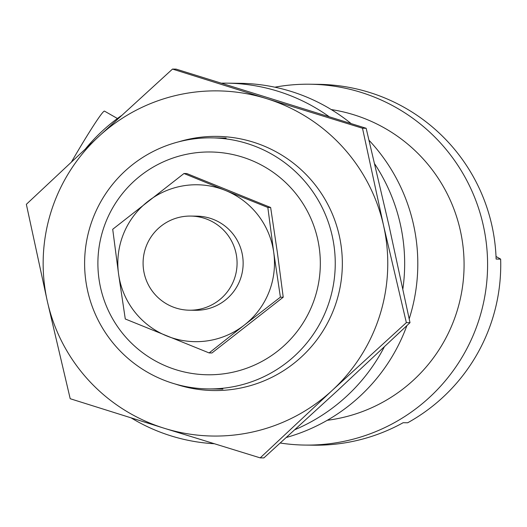 <?xml version="1.0" encoding="UTF-8"?>
<svg xmlns="http://www.w3.org/2000/svg" width="527" height="527" viewBox="0 0 527 527"><rect width="100%" height="100%" fill="white"/><g stroke="black" fill="none" stroke-linecap="round" stroke-linejoin="round"><path stroke-width="0.79" d="M280.285 443.029A180.445 180.142 -89.3 0 0 305.133 445.078L313.743 445.19A180.445 180.142 -89.3 0 0 403.148 422.713L407.681 422.773A180.445 180.142 -89.3 0 0 500.65 259.119L496.118 259.06A180.445 180.142 -89.3 0 0 318.387 84.333L309.777 84.221A180.445 180.142 -89.3 0 0 274.837 87.192M496.019 256.478L500.65 259.119M101.013 201.314A125.525 125.314 -89.3 0 0 208.317 388.913A125.525 125.314 -89.3 0 0 335.238 265.009A125.525 125.314 -89.3 0 0 101.013 201.314M112.449 208.29A111.401 111.217 90.7 0 1 305.08 207.078A111.401 111.217 90.7 0 1 209.812 374.783A111.401 111.217 90.7 0 1 112.449 208.29M71.573 161.763A70.611 3.57 -60.3 0 1 104.399 111.098A70.611 3.57 -60.3 0 1 104.498 111.125L117.429 118.496M305.133 445.078A180.445 180.142 -89.3 0 0 487.58 266.965A180.445 180.142 -89.3 0 0 309.777 84.221M327.247 420.296A156.908 156.644 -89.3 0 0 331.246 109.563M286.418 437.456A180.445 180.142 -89.3 0 0 406.877 325.633M409.202 318.842A180.445 180.142 -89.3 0 0 369.065 140.307M350.995 123.483A180.445 180.142 -89.3 0 0 239.989 83.319L226.847 83.154A180.445 180.142 -89.3 0 0 221.827 83.161M131.249 417.957A180.445 180.142 -89.3 0 0 214.153 443.727M295.001 429.637A180.445 180.142 -89.3 0 0 384.275 346.964M402.878 288.901A180.445 180.142 -89.3 0 0 374.717 163.943M328.914 116.52A180.445 180.142 -89.3 0 0 226.847 83.154M121.329 115.683A180.445 180.142 -89.3 0 0 85.69 148.601M146.124 246.491A47.074 46.995 -89.3 0 0 189.476 310.205A47.074 46.995 -89.3 0 0 237.071 263.744A47.074 46.995 -89.3 0 0 146.124 246.491M260.2 457.871L164.312 428.286A172.599 172.309 -89.3 0 0 383.531 225.418A172.599 172.309 -89.3 0 0 266.609 98.641L362.497 128.232L383.531 225.418L406.35 322.629L332.385 390.237L260.2 457.871L263.856 457.923L337.82 390.309L410.006 322.676L388.972 225.49L366.153 128.278L176.156 69.129L172.5 69.077L266.609 98.641A172.599 172.309 -89.3 0 0 98.536 136.691L172.5 69.077M164.312 428.286L70.203 398.722L47.384 301.51A172.599 172.309 -89.3 0 0 164.312 428.286M47.384 301.51L26.35 204.324L98.536 136.691A172.599 172.309 -89.3 0 0 47.384 301.51M410.006 322.676L406.35 322.629M366.153 128.278L362.497 128.232M178.528 141.875A127.093 126.882 90.7 0 1 300.634 357.662A127.093 126.882 90.7 0 1 175.412 384.064M193.719 216.208A47.074 46.995 90.7 0 1 239.719 280.858A47.074 46.995 90.7 0 1 192.513 310.146M280.404 297.169L244.363 325.047A78.457 78.325 -89.3 0 0 273.717 252.308L280.404 297.169L283.223 297.208L277.34 252.354L270.647 207.493L186.802 173.548L183.989 173.508L225.503 190.478A78.457 78.325 -89.3 0 0 118.588 274.126A78.457 78.325 -89.3 0 0 244.363 325.047L209.127 352.932L125.281 318.987L118.588 274.126L112.712 229.278L183.989 173.508M225.503 190.478L267.835 207.46L273.717 252.308A78.457 78.325 -89.3 0 0 225.503 190.478M209.127 352.932L211.946 352.971L283.223 297.208M270.647 207.493L267.835 207.46M226.136 138.067L211.544 137.876M222.908 389.097L208.317 388.913M196.755 216.149L190.688 216.07M195.55 310.284L189.476 310.205"/></g></svg>

